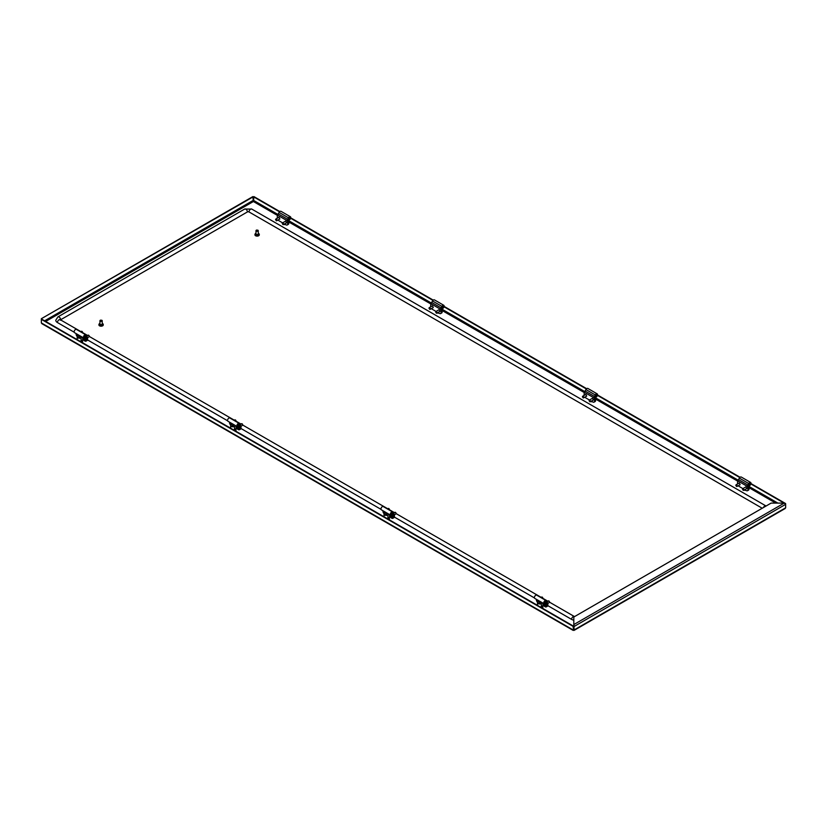 <?xml version="1.0" encoding="UTF-8"?>
<svg xmlns="http://www.w3.org/2000/svg" width="827" height="827" viewBox="0 0 827 827"><rect width="100%" height="100%" fill="white"/><g stroke="black" fill="none" stroke-linecap="round" stroke-linejoin="round"><path stroke-width="1.24" d="M42.601 323.646L41.35 322.923L41.35 319.356L573.049 626.328L573.618 630.226L573.049 629.905L574.176 629.905L573.804 624.571L574.176 626.452L785.65 504.356L785.288 503.798M784.399 508.533L785.65 507.809L785.65 504.356L784.213 503.095L771.136 503.095L573.804 617.025L573.804 624.571L784.213 503.095M573.618 629.792L573.804 626.235M277.975 214.493L253.569 200.403L253.382 201.519L252.824 196.609L41.35 318.705L253.196 196.826M253.569 200.403L253.951 196.609L279.826 211.557M290.711 217.832L433.245 300.129M444.12 306.403L586.663 388.7M597.539 394.986L740.082 477.272M750.957 483.557L785.65 503.591M253.569 196.826L279.536 211.815M290.618 218.214L432.955 300.387M444.037 306.786L586.374 388.969M597.456 395.368L739.793 477.541M750.875 483.94L784.058 503.095M573.618 630.226L573.804 629.688M41.35 318.705L41.35 319.356L41.722 318.922M573.431 629.688L573.431 626.111L41.722 319.139M541.013 606.811A1.509 0.868 180 0 1 540.496 607.101A0.941 0.548 0 0 0 540.641 606.935M387.594 518.24A1.509 0.868 180 0 1 387.077 518.529A0.941 0.548 0 0 0 387.222 518.353M234.175 429.658A1.509 0.868 180 0 1 233.659 429.947A0.941 0.548 0 0 0 233.803 429.782M80.757 341.086A1.509 0.868 180 0 1 80.24 341.375A0.941 0.548 0 0 0 80.384 341.21M258.251 233.359A2.171 1.251 180 0 1 258.655 233.545A2.171 1.251 180 0 1 259.285 234.423A2.171 1.251 180 0 1 257.952 235.581A2.171 1.251 180 0 1 255.584 235.313A2.171 1.251 180 0 1 254.954 234.423A2.171 1.251 180 0 1 255.988 233.359M259.254 234.641A2.171 1.251 180 0 1 259.285 234.858A2.171 1.251 180 0 1 257.952 236.015A2.171 1.251 180 0 1 255.584 235.747A2.171 1.251 180 0 1 254.954 234.858A2.171 1.251 180 0 1 254.985 234.641M258.065 234.423L258.065 234.33A0.941 0.548 180 0 1 256.194 234.341M257.921 230.206L256.587 230.671L256.587 230.051L257.921 230.206A1.137 0.651 180 0 1 256.318 231.126A1.137 0.651 180 0 1 256.484 230.133M258.251 230.671L258.251 233.969A1.137 0.651 180 0 1 255.988 233.969L255.988 230.671M102.217 323.44A2.171 1.251 180 0 1 102.62 323.626A2.171 1.251 180 0 1 103.261 324.515A2.171 1.251 180 0 1 101.917 325.673A2.171 1.251 180 0 1 99.55 325.393A2.171 1.251 180 0 1 98.92 324.515A2.171 1.251 180 0 1 99.953 323.44M103.22 324.732A2.171 1.251 180 0 1 103.261 324.939A2.171 1.251 180 0 1 101.917 326.096A2.171 1.251 180 0 1 99.55 325.828A2.171 1.251 180 0 1 98.92 324.939A2.171 1.251 180 0 1 98.951 324.732M102.021 324.422A0.941 0.548 180 0 1 100.16 324.422M101.886 320.287L100.553 320.752L100.553 320.132L101.886 320.287A1.137 0.651 180 0 1 100.284 321.217A1.137 0.651 180 0 1 100.449 320.214M102.217 320.752L102.217 324.05A1.137 0.651 180 0 1 99.953 324.05L99.953 320.752M573.804 620.167A5.665 3.267 180 0 1 571.591 619.382L547.794 605.643M60.516 319.853A1.137 0.651 180 0 1 60.64 319.77L247.407 211.939A1.137 0.651 180 0 1 249.01 211.939L762.225 508.243M60.309 320.225L60.175 319.656A2.264 1.303 120 0 0 58.428 320.266A2.264 1.303 120 0 0 57.435 322.54A5.665 3.267 180 0 1 55.781 320.225L57.911 316.886L244.678 209.055L251.739 209.055L766.081 506.01M57.435 322.54L74.213 332.227M87.538 339.918L227.621 420.798M240.957 428.489L381.04 509.37M394.376 517.071L534.459 597.952M749.644 485.149A1.344 0.775 -60 0 1 748.693 484.601A1.344 0.775 -60 0 1 749.644 482.958L749.644 482.958A1.344 0.775 -60 0 1 750.596 483.506A1.344 0.775 -60 0 1 749.644 485.149M748.704 484.519A1.147 0.662 120 0 0 750.265 483.909A1.147 0.662 120 0 0 749.572 483.009M736.402 486.338A0.941 0.548 -120 0 0 736.991 486.462L740.103 484.674A1.034 0.6 60 0 1 740.072 484.684M738.728 483.288A1.034 0.6 60 0 1 739.927 484.88A1.034 0.6 60 0 1 739.669 484.922M745.396 487.134A1.034 0.6 60 0 1 746.605 488.726A1.034 0.6 60 0 1 746.336 488.767M737.56 483.96A2.264 1.303 -120 0 1 737.55 483.671L737.55 482.306A1.509 0.868 -120 0 1 737.86 481.614L738.077 481.045A2.078 1.199 -60 0 1 738.511 479.598L739.359 478.12A1.892 1.085 -60 0 1 740.31 477.127A1.892 1.085 -60 0 1 741.25 477.034L750.585 482.42A1.892 1.085 120 0 0 749.644 482.513A1.892 1.085 120 0 0 748.704 483.516L747.846 484.994A2.078 1.199 -60 0 0 747.422 486.441L748.6 485.935L748.642 486.534L747.577 487.144L747.422 486.617M748.6 485.935L748.9 485.759A1.892 1.085 120 0 0 749.644 485.594A1.892 1.085 120 0 0 750.875 483.929A1.892 1.085 120 0 0 750.585 482.42M747.639 487.258L748.704 486.638A1.509 0.868 60 0 1 749.014 487.692L749.014 489.057A2.264 1.303 60 0 1 748.549 490.101L747.484 490.711A2.264 1.303 -120 0 0 747.949 489.677L747.949 488.312A1.509 0.868 -120 0 0 747.639 487.258L747.577 487.144M738.315 485.697A2.264 1.303 -120 0 0 739.142 486.441L742.873 488.592A2.884 1.664 0 0 0 742.853 488.602M744.755 489.687L746.347 490.597A2.264 1.303 -120 0 0 747.484 490.711M742.522 489.357L743.432 489.884L742.522 489.119A0.941 0.548 -120 0 1 743.855 489.884A0.941 0.548 -120 0 1 743.07 490.194M735.854 485.511L736.754 486.038L735.854 485.263A0.941 0.548 -120 0 1 737.188 486.038A0.941 0.548 -120 0 1 736.991 486.462M544.941 603.72L545.127 604.785L545.138 603.669M544.321 603.865L544.848 604.527M548.983 601.002L549.531 602.077A0.941 0.548 60 0 1 549.335 602.511L547.784 603.41M546.306 604.764A1.923 1.106 60 0 1 545.913 605.622A1.923 1.106 60 0 1 545.841 605.653M545.634 603.245A1.923 1.106 60 0 1 546.171 604.816A1.923 1.106 60 0 1 545.779 605.695A1.923 1.106 60 0 1 544.352 605.25A1.923 1.106 60 0 1 543.463 603.4L543.442 605.746L545.169 606.749A2.264 1.303 -120 0 0 546.306 606.863A2.264 1.303 -120 0 0 546.771 605.829L547.836 605.209L547.836 603.844L546.771 604.454L546.771 605.829M548.198 601.301A0.941 0.548 60 0 1 549.531 602.077M537.705 600.082L538.573 600.588M542.316 597.146L542.863 598.221A0.941 0.548 60 0 1 542.719 598.624M541.53 597.456A0.941 0.548 60 0 1 542.863 598.221M539.338 601.033L538.129 601.725A1.923 1.106 60 0 1 536.785 599.554M545.076 601.064L545.076 601.064A1.344 0.775 -60 0 1 546.027 601.611A1.344 0.775 -60 0 1 545.076 603.255A1.344 0.775 -60 0 1 544.135 602.707A1.344 0.775 -60 0 1 545.076 601.064L545.076 601.064M544.135 602.625A1.147 0.662 120 0 0 545.696 602.015A1.147 0.662 120 0 0 545.014 601.115M540.289 602.325L538.935 602.656L540.289 602.325M545.076 600.619A1.892 1.085 120 0 0 543.846 602.283A1.892 1.085 120 0 0 544.135 603.793A1.892 1.085 120 0 0 545.076 603.7A1.892 1.085 120 0 0 545.82 603.007L547.309 601.973A2.078 1.199 120 0 0 546.874 601.022L546.027 600.526A1.892 1.085 120 0 0 545.076 600.619M544.135 603.793L534.8 598.407A1.892 1.085 -60 0 1 534.511 596.887A1.892 1.085 -60 0 1 535.741 595.233A1.892 1.085 -60 0 1 536.682 595.14L546.027 600.526M542.543 602.873L541.334 603.576L541.334 606.656L542.905 605.746L542.905 603.079M538.129 601.725A2.264 1.303 0 0 0 537.467 602.656A2.264 1.303 0 0 0 538.129 603.576A2.264 1.303 0 0 0 541.334 603.576M536.372 599.306L536.372 599.823A2.264 1.303 -120 0 0 537.55 602.294M543.442 605.746L542.905 605.746M541.334 606.656A2.264 1.303 180 0 1 540.32 606.997M547.309 602.149L546.399 603.297L545.975 602.873M547.464 602.676L547.526 602.79A1.509 0.868 60 0 1 547.836 603.844M547.836 605.209A2.264 1.303 60 0 1 547.371 606.243L546.306 606.863M545.727 603.141A1.985 1.147 60 0 1 546.306 604.785A1.985 1.147 60 0 1 545.489 605.788M546.771 604.454A1.509 0.868 -120 0 0 546.461 603.41L547.526 602.79M540.331 602.955L539.132 602.955M386.912 514.373L385.713 514.373M384.286 511.51L385.155 512.006M388.897 508.574L389.445 509.649A0.941 0.548 60 0 1 389.3 510.042M388.111 508.874A0.941 0.548 60 0 1 389.445 509.649M385.92 512.451L384.71 513.153A1.923 1.106 60 0 1 383.366 510.983M390.902 515.293L391.709 516.203L391.719 515.097M395.564 512.42L396.112 513.505A0.941 0.548 60 0 1 395.926 513.929L394.365 514.828M392.308 514.559A1.985 1.147 60 0 1 392.887 516.213A1.923 1.106 60 0 1 392.494 517.051A1.923 1.106 60 0 1 392.422 517.082M392.215 514.673A1.923 1.106 60 0 1 392.753 516.244A1.923 1.106 60 0 1 392.36 517.123A1.923 1.106 60 0 1 390.933 516.668A1.923 1.106 60 0 1 390.044 514.828L390.024 517.175L391.75 518.178A2.264 1.303 -120 0 0 392.887 518.291A2.264 1.303 -120 0 0 393.352 517.247L394.427 516.637L394.427 515.273L393.352 515.883L393.352 517.247M394.779 512.73A0.941 0.548 60 0 1 396.112 513.505M391.657 512.492L391.657 512.492A1.344 0.775 -60 0 1 392.608 513.04A1.344 0.775 -60 0 1 391.657 514.683A1.344 0.775 -60 0 1 390.716 514.136A1.344 0.775 -60 0 1 391.657 512.492L391.657 512.492M390.716 514.053A1.147 0.662 120 0 0 392.101 512.513A1.147 0.662 120 0 0 391.595 512.533M386.871 513.753L385.516 514.074L386.871 513.753M391.657 512.047A1.892 1.085 120 0 0 390.427 513.712A1.892 1.085 120 0 0 390.716 515.221A1.892 1.085 120 0 0 391.657 515.128A1.892 1.085 120 0 0 392.401 514.435L393.89 513.391A2.078 1.199 120 0 0 393.456 512.451L392.608 511.954A1.892 1.085 120 0 0 391.657 512.047M390.716 515.221L381.381 509.825A1.892 1.085 -60 0 1 381.092 508.316A1.892 1.085 -60 0 1 382.322 506.651A1.892 1.085 -60 0 1 383.263 506.558L392.608 511.954M389.124 514.301L387.915 515.004L387.915 518.084L389.486 517.175L389.486 514.508M384.71 513.153A2.264 1.303 0 0 0 384.048 514.074A2.264 1.303 0 0 0 384.71 515.004A2.264 1.303 0 0 0 387.915 515.004M382.953 510.735L382.953 511.241A2.264 1.303 -120 0 0 384.142 513.712M390.024 517.175L389.486 517.175M387.915 518.084A2.264 1.303 180 0 1 386.902 518.426M393.89 513.577L392.98 514.725L392.556 514.291M394.045 514.105L394.107 514.218A1.509 0.868 60 0 1 394.427 515.273M394.427 516.637A2.264 1.303 60 0 1 393.952 517.671L392.887 518.291M392.887 516.213A1.985 1.147 60 0 1 392.07 517.206M393.352 515.883A1.509 0.868 -120 0 0 393.042 514.828L394.107 514.218M589.103 400.785L590.013 401.312L589.103 400.537A0.941 0.548 -120 0 1 590.437 401.312A0.941 0.548 -120 0 1 589.651 401.612M582.435 396.939L583.345 397.456L582.435 396.691A0.941 0.548 -120 0 1 583.769 397.456A0.941 0.548 -120 0 1 582.983 397.766M596.226 396.578A1.344 0.775 -60 0 1 595.285 396.03A1.344 0.775 -60 0 1 596.226 394.386L596.226 394.386A1.344 0.775 -60 0 1 597.177 394.934A1.344 0.775 -60 0 1 596.226 396.578M595.285 395.947A1.147 0.662 120 0 0 596.67 394.407A1.147 0.662 120 0 0 596.153 394.427M585.309 394.706A1.034 0.6 60 0 1 586.519 396.298A1.034 0.6 60 0 1 586.25 396.34M591.977 398.562A1.034 0.6 60 0 1 593.186 400.154A1.034 0.6 60 0 1 592.918 400.196M584.141 395.378A2.264 1.303 -120 0 1 584.131 395.099L584.131 393.724A1.509 0.868 -120 0 1 584.441 393.042L584.658 392.474A2.078 1.199 -60 0 1 585.092 391.026L585.95 389.548A1.892 1.085 -60 0 1 586.891 388.545A1.892 1.085 -60 0 1 587.832 388.452L597.166 393.848A1.892 1.085 120 0 0 596.226 393.941A1.892 1.085 120 0 0 595.285 394.934L594.427 396.412A2.078 1.199 -60 0 0 594.003 397.859L595.182 397.363L595.223 397.952L594.158 398.573L594.003 398.045M595.182 397.363L595.481 397.187A1.892 1.085 120 0 0 596.226 397.022A1.892 1.085 120 0 0 597.456 395.358A1.892 1.085 120 0 0 597.166 393.848M594.22 398.686L595.285 398.066A1.509 0.868 60 0 1 595.605 399.121L595.605 400.485A2.264 1.303 60 0 1 595.13 401.519L594.065 402.139A2.264 1.303 -120 0 0 594.53 401.105L594.53 399.73A1.509 0.868 -120 0 0 594.22 398.686L594.158 398.573M584.896 397.125A2.264 1.303 -120 0 0 585.733 397.87L589.455 400.02A2.884 1.664 0 0 0 589.434 400.03M591.336 401.105L592.928 402.025A2.264 1.303 -120 0 0 594.065 402.139M592.38 398.335A1.034 0.6 60 0 1 592.39 398.304L589.3 400.113M585.712 394.479A1.034 0.6 60 0 1 585.712 394.458L582.632 396.257M80.074 337.23L78.875 337.23M84.83 335.338L84.83 335.338A1.344 0.775 -60 0 1 85.77 335.886A1.344 0.775 -60 0 1 84.83 337.53A1.344 0.775 -60 0 1 83.878 336.982A1.344 0.775 -60 0 1 84.83 335.338L84.83 335.338M83.878 336.899A1.147 0.662 120 0 0 85.439 336.289A1.147 0.662 120 0 0 84.757 335.39M80.033 336.599L78.679 336.93L80.033 336.599M84.83 334.894A1.892 1.085 120 0 0 83.589 336.558A1.892 1.085 120 0 0 83.878 338.067A1.892 1.085 120 0 0 84.83 337.974A1.892 1.085 120 0 0 85.574 337.282L87.052 336.248A2.078 1.199 120 0 0 86.628 335.297L85.77 334.801A1.892 1.085 120 0 0 84.83 334.894M83.878 338.067L74.544 332.681A1.892 1.085 -60 0 1 74.254 331.162A1.892 1.085 -60 0 1 75.484 329.508A1.892 1.085 -60 0 1 76.425 329.415L85.77 334.801M82.286 337.147L81.077 337.85L81.077 340.931L82.648 340.021L82.648 337.364M79.092 335.307L77.872 336A2.264 1.303 0 0 0 77.211 336.93A2.264 1.303 0 0 0 77.872 337.85A2.264 1.303 0 0 0 81.077 337.85M76.115 333.581L76.115 334.098A2.264 1.303 -120 0 0 77.304 336.568M83.186 337.664L83.186 340.021L84.923 341.024A2.264 1.303 -120 0 0 86.049 341.137A2.264 1.303 -120 0 0 86.515 340.104L87.59 339.483L87.59 338.119L86.515 338.739L86.515 340.104M83.186 340.021L82.648 340.021M81.077 340.931A2.264 1.303 180 0 1 80.064 341.272M87.052 336.424L86.142 337.571L85.719 337.147M87.207 336.951L87.28 337.065A1.509 0.868 60 0 1 87.59 338.119M87.59 339.483A2.264 1.303 60 0 1 87.114 340.517L86.049 341.137M85.47 337.416A1.985 1.147 60 0 1 86.049 339.06A1.985 1.147 60 0 1 85.243 340.062M86.515 338.739A1.509 0.868 -120 0 0 86.204 337.685L87.28 337.065M84.695 337.995L85.109 338.512M84.065 338.14L84.871 339.06L84.881 337.943M88.727 335.276L89.285 336.351A0.941 0.548 60 0 1 89.089 336.785L87.528 337.685M86.049 339.039A1.923 1.106 60 0 1 85.657 339.897A1.923 1.106 60 0 1 85.584 339.928M85.377 337.519A1.923 1.106 60 0 1 85.915 339.091A1.923 1.106 60 0 1 85.522 339.969A1.923 1.106 60 0 1 84.096 339.525A1.923 1.106 60 0 1 83.207 337.674M87.951 335.576A0.941 0.548 60 0 1 89.285 336.351M77.449 334.356L78.327 334.863M82.059 331.42L82.607 332.495A0.941 0.548 60 0 1 82.462 332.899M81.273 331.73A0.941 0.548 60 0 1 82.607 332.495M77.862 336.01A1.923 1.106 60 0 1 76.539 333.829M289.388 219.424A1.344 0.775 -60 0 1 288.447 218.876A1.344 0.775 -60 0 1 289.388 217.232L289.388 217.232A1.344 0.775 -60 0 1 290.339 217.78A1.344 0.775 -60 0 1 289.388 219.424M288.447 218.793A1.147 0.662 120 0 0 290.008 218.183A1.147 0.662 120 0 0 289.326 217.284M279.836 218.969A1.034 0.6 60 0 1 279.815 218.959L276.735 220.737A0.941 0.548 -120 0 0 275.794 219.103A0.941 0.548 -120 0 0 275.598 219.537L276.507 220.313L275.598 219.786M278.472 217.563A1.034 0.6 60 0 1 279.681 219.155A1.034 0.6 60 0 1 279.412 219.196M285.139 221.409A1.034 0.6 60 0 1 286.349 223.001A1.034 0.6 60 0 1 286.08 223.042M277.314 218.235A2.264 1.303 -120 0 1 277.293 217.946L277.293 216.581A1.509 0.868 -120 0 1 277.603 215.888L277.82 215.32A2.078 1.199 -60 0 1 278.254 213.873L279.113 212.394A1.892 1.085 -60 0 1 280.053 211.402A1.892 1.085 -60 0 1 280.994 211.309L290.339 216.695A1.892 1.085 120 0 0 289.388 216.788A1.892 1.085 120 0 0 288.447 217.79L287.589 219.269A2.078 1.199 -60 0 0 287.165 220.716L288.344 220.209L288.385 220.809L287.32 221.419L287.165 220.892M288.344 220.209L288.644 220.044A1.892 1.085 120 0 0 289.388 219.868A1.892 1.085 120 0 0 290.628 218.204A1.892 1.085 120 0 0 290.339 216.695M287.382 221.533L288.447 220.912A1.509 0.868 60 0 1 288.768 221.967L288.768 223.331A2.264 1.303 60 0 1 288.292 224.375L287.227 224.985A2.264 1.303 -120 0 0 287.693 223.952L287.693 222.587A1.509 0.868 -120 0 0 287.382 221.533L287.32 221.419M278.068 219.972A2.264 1.303 -120 0 0 278.895 220.716L282.617 222.866A2.884 1.664 0 0 1 282.596 222.856A2.884 1.664 0 0 1 282.545 222.825M284.509 223.962L286.101 224.872A2.264 1.303 -120 0 0 287.227 224.985M285.542 221.181A1.034 0.6 60 0 1 285.553 221.16L282.462 222.959A0.941 0.548 -120 0 0 282.265 223.393L283.175 224.158L282.265 223.631M278.875 217.325A1.034 0.6 60 0 1 278.885 217.305L275.794 219.103M276.146 220.613A0.941 0.548 -120 0 0 276.735 220.737M282.813 224.468A0.941 0.548 -120 0 0 283.185 223.207A0.941 0.548 -120 0 0 282.462 222.959M233.493 425.802L232.263 425.781M230.867 422.938L231.746 423.434M235.478 420.002L236.026 421.077A0.941 0.548 60 0 1 235.881 421.47M234.692 420.302A0.941 0.548 60 0 1 236.026 421.077M232.511 423.879L231.291 424.582A1.923 1.106 60 0 1 229.947 422.401M238.114 426.567L238.527 427.083L238.3 426.515M237.483 426.722L238.228 427.631L238.527 427.114M242.146 423.848L242.704 424.923A0.941 0.548 60 0 1 242.507 425.357L240.946 426.256M238.889 425.988A1.985 1.147 60 0 1 239.468 427.631A1.923 1.106 60 0 1 239.075 428.469A1.923 1.106 60 0 1 239.003 428.51M238.796 426.101A1.923 1.106 60 0 1 239.334 427.662A1.923 1.106 60 0 1 238.941 428.551A1.923 1.106 60 0 1 237.514 428.097A1.923 1.106 60 0 1 236.625 426.256L236.605 428.603L238.341 429.595A2.264 1.303 -120 0 0 239.468 429.709A2.264 1.303 -120 0 0 239.933 428.675L241.008 428.055L241.008 426.691L239.933 427.311L239.933 428.675M241.36 424.158A0.941 0.548 60 0 1 242.704 424.923M238.248 423.92L238.248 423.92A1.344 0.775 -60 0 1 239.189 424.468A1.344 0.775 -60 0 1 238.248 426.101A1.344 0.775 -60 0 1 237.297 425.554A1.344 0.775 -60 0 1 238.248 423.92L238.248 423.92M237.297 425.481A1.147 0.662 120 0 0 238.683 423.941A1.147 0.662 120 0 0 238.176 423.962M233.452 425.181L232.098 425.502L233.452 425.181M238.248 423.476A1.892 1.085 120 0 0 237.008 425.13A1.892 1.085 120 0 0 237.297 426.649A1.892 1.085 120 0 0 238.248 426.556A1.892 1.085 120 0 0 238.993 425.864L240.471 424.82A2.078 1.199 120 0 0 240.037 423.869L239.189 423.372A1.892 1.085 120 0 0 238.248 423.476M237.297 426.649L227.963 421.253A1.892 1.085 -60 0 1 227.673 419.744A1.892 1.085 -60 0 1 228.903 418.08A1.892 1.085 -60 0 1 229.844 417.986L239.189 423.372M235.705 425.729L234.496 426.422L234.496 429.513L236.067 428.603L236.067 425.936M231.291 424.582A2.264 1.303 0 0 0 230.63 425.502A2.264 1.303 0 0 0 231.291 426.422A2.264 1.303 0 0 0 234.496 426.422M229.534 422.163L229.534 422.669A2.264 1.303 -120 0 0 230.723 425.14M236.605 428.603L236.067 428.603M234.496 429.513A2.264 1.303 180 0 1 233.483 429.844M240.471 425.006L239.561 426.143L239.137 425.719M240.626 425.533L240.688 425.636A1.509 0.868 60 0 1 241.008 426.691M241.008 428.055A2.264 1.303 60 0 1 240.533 429.099L239.468 429.709M239.468 427.631A1.985 1.147 60 0 1 238.662 428.634M239.933 427.311A1.509 0.868 -120 0 0 239.623 426.256L240.688 425.636M429.017 308.357L429.926 308.885L429.017 308.109A0.941 0.548 -120 0 1 430.35 308.885A0.941 0.548 -120 0 1 429.564 309.195M435.684 312.213L436.594 312.73L435.684 311.965A0.941 0.548 -120 0 1 437.018 312.73A0.941 0.548 -120 0 1 436.232 313.04M442.807 307.995A1.344 0.775 -60 0 1 441.866 307.458A1.344 0.775 -60 0 1 442.807 305.814L442.807 305.814A1.344 0.775 -60 0 1 443.758 306.362A1.344 0.775 -60 0 1 442.807 307.995M441.866 307.375A1.147 0.662 120 0 0 443.251 305.835A1.147 0.662 120 0 0 442.745 305.856M433.255 307.541A1.034 0.6 60 0 1 433.234 307.541L430.154 309.319M439.923 311.397A1.034 0.6 60 0 1 439.902 311.386L436.821 313.164M431.89 306.135A1.034 0.6 60 0 1 433.1 307.727A1.034 0.6 60 0 1 432.831 307.768M438.558 309.991A1.034 0.6 60 0 1 439.768 311.572A1.034 0.6 60 0 1 439.499 311.624M430.733 306.807A2.264 1.303 -120 0 1 430.712 306.517L430.712 305.153A1.509 0.868 -120 0 1 431.022 304.46L431.239 303.891A2.078 1.199 -60 0 1 431.673 302.455L432.531 300.966A1.892 1.085 -60 0 1 433.472 299.974A1.892 1.085 -60 0 1 434.413 299.881L443.758 305.277A1.892 1.085 120 0 0 442.807 305.37A1.892 1.085 120 0 0 441.866 306.362L441.008 307.84A2.078 1.199 -60 0 0 440.584 309.288L441.763 308.791L441.804 309.381L440.739 310.001L440.584 309.474M441.763 308.791L442.063 308.616A1.892 1.085 120 0 0 442.807 308.45A1.892 1.085 120 0 0 444.037 306.786A1.892 1.085 120 0 0 443.758 305.277M440.801 310.104L441.866 309.494A1.509 0.868 60 0 1 442.187 310.549L442.187 311.913A2.264 1.303 60 0 1 441.711 312.947L440.646 313.567A2.264 1.303 -120 0 0 441.111 312.523L441.111 311.159A1.509 0.868 -120 0 0 440.801 310.104L440.739 310.001M431.487 308.543A2.264 1.303 -120 0 0 432.314 309.288L436.036 311.448A2.884 1.664 0 0 1 436.015 311.428M437.928 312.534L439.519 313.454A2.264 1.303 -120 0 0 440.646 313.567M438.961 309.753A1.034 0.6 60 0 1 438.972 309.732L435.881 311.531M432.294 305.907A1.034 0.6 60 0 1 432.294 305.887L429.213 307.685M284.23 224.117A2.884 1.664 0 0 0 285.005 224.251M437.648 312.689A2.884 1.664 0 0 0 438.424 312.823M82.266 342.543A3.153 1.819 0 0 0 82.286 340.879M82.359 341.427A2.884 1.664 180 0 1 82.359 341.489A2.884 1.664 180 0 1 81.935 342.357M81.449 340.714A1.985 1.147 180 0 1 80.881 341.437A1.985 1.147 180 0 1 80.581 341.572M235.685 431.115A3.153 1.819 0 0 0 235.705 429.461M235.778 429.999A2.884 1.664 180 0 1 235.778 430.061A2.884 1.664 180 0 1 235.354 430.929M234.868 429.296A1.985 1.147 180 0 1 234.299 430.009A1.985 1.147 180 0 1 234 430.143M591.067 401.271A2.884 1.664 0 0 0 591.843 401.395M389.103 519.697A3.153 1.819 0 0 0 389.124 518.033M389.197 518.581A2.884 1.664 180 0 1 389.197 518.632A2.884 1.664 180 0 1 388.773 519.501M388.287 517.867A1.985 1.147 180 0 1 387.708 518.581A1.985 1.147 180 0 1 387.418 518.725M542.522 608.269A3.153 1.819 0 0 0 542.543 606.604M542.615 607.152A2.884 1.664 180 0 1 542.615 607.214A2.884 1.664 180 0 1 542.192 608.083M541.706 606.439A1.985 1.147 180 0 1 541.127 607.163A1.985 1.147 180 0 1 540.837 607.297M744.476 489.842A2.884 1.664 0 0 0 745.261 489.977M785.65 507.809L574.176 629.905M283.785 224.375A3.153 1.819 0 0 0 285.656 224.624M437.204 312.947A3.153 1.819 0 0 0 439.075 313.195M590.623 401.519A3.153 1.819 0 0 0 592.494 401.777M744.042 490.101A3.153 1.819 0 0 0 745.913 490.349M45.702 321.434L253.382 201.519L277.81 215.63M287.693 222.587L288.768 221.967L431.229 304.202M441.111 311.159L442.187 310.549L584.648 392.773M595.605 399.1L738.066 481.355M747.949 488.312L749.014 487.692L775.726 503.095M777.866 503.095L748.518 486.152M738.232 480.218L595.099 397.58M584.813 391.636L441.68 308.998M431.394 303.064L288.261 220.427M573.049 629.905L41.35 322.923M253.196 200.403L44.627 320.814M542.615 607.214L542.615 607.09A2.884 1.664 180 0 1 542.109 608.031M389.197 518.632L389.197 518.519A2.884 1.664 180 0 1 388.69 519.459M235.778 430.061L235.778 429.937A2.884 1.664 180 0 1 235.271 430.877M82.359 341.489L82.359 341.365A2.884 1.664 180 0 1 81.852 342.306M574.538 616.601L574.32 616.497A2.264 1.303 120 0 0 572.573 617.107A2.264 1.303 120 0 0 571.591 619.382M763.455 507.53A2.264 1.303 -60 0 1 765.895 505.897M249.01 211.939A2.264 1.303 -60 0 1 250.002 209.655A2.264 1.303 -60 0 1 251.739 209.055M247.407 211.939A2.264 1.303 -120 0 0 246.425 209.655A2.264 1.303 -120 0 0 244.678 209.055M60.64 319.77A2.264 1.303 -120 0 0 59.647 317.485A2.264 1.303 -120 0 0 57.911 316.886M747.949 489.677L749.014 489.057M738.511 479.598L747.846 484.994M738.077 481.045L747.422 486.441M739.359 478.12L748.704 483.516M595.605 399.121L594.53 399.73M594.53 401.105L595.605 400.485M585.092 391.026L594.427 396.412M584.658 392.474L594.003 397.859M585.95 389.548L595.285 394.934M287.693 223.952L288.768 223.331M278.254 213.873L287.589 219.269M277.82 215.32L287.165 220.716M279.113 212.394L288.447 217.79M441.111 312.523L442.187 311.913M431.673 302.455L441.008 307.84M431.239 303.891L440.584 309.288M432.531 300.966L441.866 306.362M574.083 630.391L785.216 508.491M41.784 323.615L573.142 630.391M542.615 607.09L542.285 606.108M389.197 518.519L388.866 517.537M235.778 429.937L235.447 428.955M82.359 341.365L82.028 340.383M60.175 319.656L80.901 331.627M82.607 332.609L87.569 335.473M89.275 336.455L234.32 420.199M236.026 421.181L240.988 424.055M242.693 425.037L387.739 508.77M389.445 509.752L394.407 512.626M396.112 513.608L541.158 597.352M542.853 598.334L547.825 601.198M549.531 602.18L574.32 616.497M745.83 486.886L742.718 488.685M746.771 488.519L743.659 490.318M739.162 483.04L736.051 484.829M547.247 601.539L548.394 600.878M540.837 597.539L541.726 597.022M537.467 605.354L537.467 602.656M387.418 508.956L388.308 508.45M393.828 512.957L394.975 512.295M384.048 516.772L384.048 514.074M593.352 399.948L590.24 401.746M586.684 396.092L583.573 397.89M77.211 339.628L77.211 336.93M87 335.814L88.138 335.152M80.581 331.813L81.47 331.296M286.514 222.794L283.403 224.593M234 420.385L234.889 419.868M240.409 424.385L241.556 423.724M230.63 428.2L230.63 425.502"/></g></svg>
